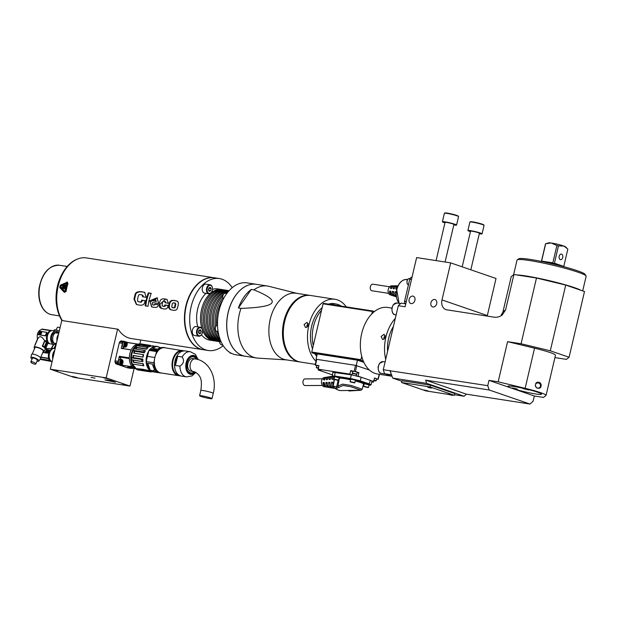 <?xml version="1.0" encoding="UTF-8"?>
<svg xmlns="http://www.w3.org/2000/svg" width="617" height="617" viewBox="0 0 617 617"><rect width="100%" height="100%" fill="white"/><g stroke="black" fill="none" stroke-linecap="round" stroke-linejoin="round"><path stroke-width="0.93" d="M396.276 296.422A5.838 3.81 -81.2 0 1 394.942 292.149L395.273 291.718L396.307 292.327L396.114 291.849M391.98 287.568A3.409 2.229 -81.2 0 0 391.301 288.239L391.386 288.679M393.592 292.543A3.409 2.229 -81.2 0 1 393.538 292.242L393.831 291.802M390.538 294.556A4.82 3.147 -81.2 0 1 389.489 291.432L389.797 290.993L390.854 291.61A5.075 3.309 -81.2 0 0 392.003 295.065L390.538 294.556L390.893 293.029L391.463 293.414M390.893 293.029A3.409 2.229 -81.2 0 1 390.468 291.772L390.8 291.332M398.058 285.787L391.463 285.856A4.55 2.969 98.8 0 0 388.155 289.897A4.55 2.969 98.8 0 0 390.044 294.787A4.55 2.969 98.8 0 0 390.075 294.795L396.338 296.862M390.638 291.124L390.854 291.61M394.949 296.067L394.949 296.067A5.584 3.648 -81.2 0 1 393.577 291.972L393.291 291.455L393.577 291.972M394.911 296.029L393.476 295.566A5.329 3.478 -81.2 0 1 392.219 291.787L393.376 291.486M393.152 288.71L393.044 288.262L393.916 288.81L394.41 288.44A5.584 3.648 -81.2 0 1 397.348 285.825L397.348 285.825M394.24 288.671L393.044 288.262A5.329 3.478 -81.2 0 1 395.752 285.848L397.302 285.833M397.14 288.802L395.89 289.072L395.775 288.617A5.838 3.81 -81.2 0 1 397.865 286.188M395.89 289.072L395.775 288.617L396.854 288.987M394.163 285.879A5.075 3.309 -81.2 0 0 391.679 288.077L391.178 288.447L390.322 287.9A4.82 3.147 -81.2 0 1 392.566 285.91L394.109 285.887M390.422 288.347L390.322 287.9L391.301 288.239M404.883 303.711A25.019 16.335 -81.2 0 1 404.582 301.266L409.757 279.223A25.019 16.335 -81.2 0 1 411.099 277.288L411.979 277.426M500.834 315.912L502.955 311.901L505.632 309.803L502.238 314.986C499.77 316.829 497.001 317.547 493.932 317.138L446.739 309.811A9.101 6.849 109 0 1 445.844 309.587A9.101 6.849 109 0 1 441.996 299.931L450.688 262.873L416.629 257.582L405.099 306.749L398.289 305.693A49.129 32.069 -81.2 0 1 401.166 303.14L405.778 303.849M390.145 370.524L391.425 374.781A49.129 32.069 -81.2 0 1 390.083 370.771L487.746 385.671L488.988 380.38L534.322 395.998L533.08 401.289L529.98 404.042L466.437 394.178L464.115 396.237L426.717 383.358L425.637 380.126L466.437 394.178M554.922 357.582L566.398 359.364L569.082 357.266L550.302 350.803L521.064 343.754L507.583 341.656L498.166 381.807L488.988 380.38M521.064 343.754L536.481 278.012L513.915 274.511L511.231 276.609L502.955 311.901M505.632 309.803L513.915 274.511M390.083 370.771L383.273 369.714L398.289 305.693M436.705 303.68A3.864 2.908 -71 0 0 435.07 299.577A3.864 2.908 -71 0 0 430.913 302.785A3.864 2.908 -71 0 0 432.548 306.888A3.864 2.908 -71 0 0 436.705 303.68M414.909 300.302A3.864 2.908 -71 0 0 413.274 296.191A3.864 2.908 -71 0 0 409.117 299.399A3.864 2.908 -71 0 0 410.752 303.502A3.864 2.908 -71 0 0 414.909 300.302M391.579 374.835L392.659 378.067L426.717 383.358M487.746 385.671L489.188 389.983L425.637 380.126M391.425 374.781L384.615 373.725A49.129 32.069 -81.2 0 1 383.273 369.714M392.065 376.293L384.615 373.725M401.852 381.237L392.659 378.067M454.528 394.749L464.115 396.237M452.994 395.111L454.39 395.327L454.806 393.561L430.442 385.17L401.968 380.751L401.551 382.509L425.923 390.908L448.975 394.487M489.188 389.983L529.98 404.042M487.214 316.089A9.101 6.849 109 0 1 487.33 315.549L496.022 278.483L450.688 262.873M507.583 341.656L534.553 348.165A23.654 2.09 13.2 0 1 555.477 355.207L546.06 395.358A23.654 2.09 -166.8 0 1 545.968 395.489L543.492 397.417L534.322 395.998M388.571 293.345L371.912 290.761A3.324 2.167 -81.2 0 1 371.665 290.7A3.324 2.167 -81.2 0 1 370.308 286.951A3.324 2.167 -81.2 0 1 372.93 284.198L389.589 286.782M546.06 395.358A23.654 2.09 -166.8 0 0 525.136 388.309L534.553 348.165M498.166 381.807L525.136 388.309M511.794 388.209A17.284 1.527 13.2 0 1 507.899 386.273A17.284 1.527 13.2 0 1 525.082 388.733A17.284 1.527 13.2 0 1 541.564 394.163A17.284 1.527 13.2 0 1 530.288 392.99A17.284 1.527 13.2 0 1 511.794 388.209M540.885 386.913L539.165 388.371L536.682 387.939L535.286 385.71L535.864 383.25L537.685 382.1L539.944 382.671L541.132 384.514L540.885 386.913A3.185 3.162 52 0 1 540.052 387.916M569.082 357.266L584.5 291.532L565.72 285.062L536.481 278.012M550.302 350.803L565.72 285.062M436.088 260.605L445.058 222.367A4.55 0.401 13.2 0 1 448.019 222.683A4.55 0.401 13.2 0 1 452.886 223.94A4.55 0.401 13.2 0 1 453.911 224.449L445.104 262.001M444.942 222.86A7.281 0.64 13.2 0 1 444.032 222.567A7.281 0.64 13.2 0 1 442.397 221.75A7.281 0.64 13.2 0 1 447.14 222.243A7.281 0.64 13.2 0 1 454.93 224.256A7.281 0.64 13.2 0 1 456.572 225.074A7.281 0.64 13.2 0 1 453.796 224.935M456.572 225.074L458.554 216.598A7.281 0.64 -166.8 0 0 458.539 216.536A7.281 0.64 -166.8 0 0 456.919 215.788A7.281 0.64 -166.8 0 0 449.431 213.829A7.281 0.64 -166.8 0 0 444.425 213.227A7.281 0.64 -166.8 0 0 444.387 213.274L442.397 221.75M458.539 216.536L458.269 216.104A6.918 0.609 -166.8 0 0 451.69 213.991A6.918 0.609 -166.8 0 0 444.857 212.958L444.425 213.227M470.833 269.806L479.409 233.234A4.55 0.401 -166.8 0 0 478.391 232.725A4.55 0.401 -166.8 0 0 473.517 231.468A4.55 0.401 -166.8 0 0 470.555 231.151L462.187 266.829M470.439 231.645A7.281 0.64 13.2 0 1 469.529 231.344A7.281 0.64 13.2 0 1 467.894 230.534A7.281 0.64 13.2 0 1 472.637 231.028A7.281 0.64 13.2 0 1 480.427 233.041A7.281 0.64 13.2 0 1 482.07 233.858A7.281 0.64 13.2 0 1 479.293 233.72M482.07 233.858L484.052 225.382A7.281 0.64 -166.8 0 0 484.036 225.321A7.281 0.64 -166.8 0 0 482.417 224.565A7.281 0.64 -166.8 0 0 474.928 222.614A7.281 0.64 -166.8 0 0 469.923 222.012A7.281 0.64 -166.8 0 0 469.884 222.058L467.894 230.534M484.036 225.321L483.767 224.889A6.918 0.609 -166.8 0 0 477.188 222.776A6.918 0.609 -166.8 0 0 470.355 221.742L469.923 222.012M578.083 289.327A33.835 2.985 -166.8 0 0 573.309 287.499A33.835 2.985 -166.8 0 0 566.63 285.378M564.786 284.838A33.835 2.985 -166.8 0 0 536.613 278.043M536.35 277.997A33.835 2.985 -166.8 0 0 519.784 275.421M516.545 274.92A35.485 3.131 13.2 0 1 574.543 287.692A35.485 3.131 13.2 0 1 581.145 290.376M582.703 290.916L586.15 276.231A35.485 3.131 -166.8 0 0 586.081 275.93A35.485 3.131 -166.8 0 0 578.168 272.251A35.485 3.131 -166.8 0 0 541.649 262.734A35.485 3.131 -166.8 0 0 517.254 259.788A35.485 3.131 -166.8 0 0 517.054 260.027L513.599 274.758M586.081 275.93L585.063 274.303A34.12 3.008 -166.8 0 0 577.458 270.77A34.12 3.008 -166.8 0 0 542.343 261.616A34.12 3.008 -166.8 0 0 518.889 258.785L517.254 259.788M559.642 265.595A12.965 1.141 -166.8 0 0 545.528 262.287M555.115 264.423L554.428 263.197L558.485 245.867A11.461 1.01 -166.8 0 0 556.912 245.489L551.135 242.982L545.667 243.746L541.525 261.454M551.135 242.982A8.692 0.764 13.2 0 0 548.714 242.843L545.667 243.746A11.461 1.01 -166.8 0 0 545.521 243.854L541.371 261.546M554.428 263.197L563.776 266.421L567.841 249.091L563.961 246.075A8.692 0.764 13.2 0 1 565.434 246.769L566.714 247.957M551.768 263.621L552.847 262.819L556.912 245.489M563.961 246.075L558.485 245.867M561.609 254.135A2.823 1.843 98.8 0 0 561.401 254.081A2.823 1.843 98.8 0 0 559.172 256.425A2.823 1.843 98.8 0 0 560.321 259.603A2.823 1.843 98.8 0 0 560.529 259.657A2.823 1.843 98.8 0 0 562.758 257.312A2.823 1.843 98.8 0 0 561.609 254.135M552.169 243.144A8.692 0.764 13.2 0 1 563.105 245.782M541.24 385.386A3.185 3.162 52 0 0 536.273 382.795M540.669 386.057A2.684 2.669 52 0 0 536.42 383.311A2.684 2.669 52 0 0 536.636 387.677A2.684 2.669 52 0 0 540.669 386.057M539.62 387.615A2.684 2.669 52 0 0 537.893 382.902A2.684 2.669 52 0 0 536.32 383.388M523.895 391.548L522.537 391.255A17.245 1.519 -166.8 0 1 507.945 386.281A17.245 1.519 -166.8 0 1 525.082 388.741A17.245 1.519 -166.8 0 1 541.518 394.155A17.245 1.519 -166.8 0 1 523.864 391.579L523.895 391.54M522.977 388.61L528.808 389.975L522.977 388.61M516.861 389.35L512.087 388L516.861 389.35M528.229 389.697L523.625 388.617M524.959 389.08L527.072 389.535L525.9 389.103M525.298 388.98L526.841 389.366M527.072 389.535L526.37 389.227M517.331 389.088L512.727 388.008M514.061 388.471L515.002 388.502M514.401 388.378L515.943 388.756M516.174 388.926L515.473 388.617M430.442 385.17L430.026 386.928L401.551 382.509M454.39 395.327L430.026 386.928M449.13 393.885L453.194 395.011L449.13 393.885M428.244 387.407A4.928 4.928 0 0 1 427.326 386.72L432.139 387.854A4.928 4.928 0 0 1 431.005 388.054L428.244 387.407L431.005 388.054M427.782 391.17L423.717 390.044L427.782 391.17M406.819 383.951L402.747 382.825L406.819 383.951M449.215 394.633L451.976 395.281L449.215 394.633A4.928 4.928 0 0 1 448.289 393.947L448.289 393.823M453.163 394.965L453.109 395.073A4.928 4.928 0 0 1 451.976 395.281M449.994 394.656L450.595 394.78M451.536 395.034L450.564 394.911M427.326 386.597L432.193 387.738M429.031 387.437L429.625 387.561M430.573 387.815L429.602 387.684M428.198 390.962L424.249 390.029M403.287 382.81L407.235 383.735M406.325 301.536L404.582 301.266M411.493 279.493L409.757 279.223M77.588 259.04A35.94 23.461 98.8 0 0 62.826 272.637L62.394 273.393A34.344 22.42 98.8 0 0 57.049 307.844L57.227 308.685A35.94 23.461 98.8 0 0 62.024 320.547M62.826 272.637A35.94 23.461 98.8 0 0 57.227 308.685M50.324 369.205L61.754 320.501L117.6 329.17L106.178 377.874L50.324 369.205L74.125 377.411L129.979 386.072L106.178 377.874M214.315 277.781L86.434 257.929A36.395 23.755 98.8 0 0 60.312 279.146A36.395 23.755 98.8 0 0 62.379 320.601M140.776 340.029L139.897 343.8M134.144 368.303L129.979 386.072M214.145 277.75A36.395 23.755 98.8 0 0 186.033 305.361A36.395 23.755 98.8 0 0 185.894 305.909A36.395 23.755 98.8 0 0 202.985 349.677L131.12 338.525A36.395 23.755 -81.2 0 1 118.425 329.578A0.91 0.594 -81.2 0 0 118.179 329.37L117.6 329.17M136.419 368.904L135.701 368.796A12.51 8.168 98.8 0 1 134.776 368.565A12.51 8.168 98.8 0 1 132.393 367.03L116.073 363.883L127.634 367.863L130.765 368.349L127.526 367.231L134.028 368.241M116.073 363.883A1.82 1.188 -81.2 0 1 115.418 363.143A15.471 10.096 98.8 0 1 115.086 362.164A1.82 1.188 -81.2 0 1 115.07 360.86L118.202 361.346A1.82 1.188 -81.2 0 0 118.225 362.649L115.086 362.164M118.202 361.346L119.382 356.302L129.331 357.845A12.51 8.168 98.8 0 1 131.182 349.939L121.24 348.397L122.421 343.353L119.289 342.867L115.07 360.86M119.289 342.867A1.82 1.188 -81.2 0 1 119.875 341.772A15.471 10.096 98.8 0 1 120.577 341.147A1.82 1.188 -81.2 0 1 121.325 340.908A1.82 1.188 -81.2 0 1 121.456 340.939L124.318 341.386M52.484 369.915L57.566 370.91L52.484 369.915M103.563 377.843L108.654 378.838L103.563 377.843M72.312 376.748L77.395 377.743L72.312 376.748M127.827 385.363L122.744 384.329L127.827 385.363M91.031 377.373L95.026 378.167L91.031 377.373M115.464 382.262L104.944 379.941L110.057 380.357L115.464 382.262L110.081 380.249L105.037 379.895M57.196 370.709L52.252 369.552M55.491 370.339L53.741 369.961L55.491 370.339M108.284 378.637L103.34 377.481M106.579 378.267L104.828 377.889L106.579 378.267M77.025 377.542L72.081 376.385M75.32 377.172L73.577 376.794L75.32 377.172M128.112 385.471L123.169 384.314M126.493 385.131L124.719 384.723L126.493 385.131M91.27 377.411L94.702 378.113L91.27 377.411M105.445 380.026L114.816 382.054L108.199 379.972L105.445 380.026L106.425 380.365M114.986 382.131L106.433 380.319M114.338 381.969L109.248 380.18L106.024 380.18L108.785 380.126L114.4 382.016L106.016 380.141M107.25 380.411L111.7 381.159L107.219 380.35M107.79 380.465L107.258 380.365M64.407 292.404L66.112 291.463A36.395 23.755 -81.2 0 1 67.978 283.519L66.806 282.17M66.752 282.146L67.916 283.496A36.488 23.816 -81.2 0 0 66.058 291.44L64.353 292.381L59.749 287.507L60.281 285.216L67.477 282.1M139.164 301.86C140.745 302.214 141.54 301.775 141.54 300.525A36.395 23.755 -81.2 0 1 141.617 300.14L145.072 300.68A36.395 23.755 98.8 0 0 144.987 301.065C144.74 304.397 142.774 305.724 139.072 305.045L136.38 304.466L133.989 299.068A36.395 23.755 -81.2 0 1 134.815 295.705C135.061 292.404 137.56 291.124 142.303 291.856L144.663 292.365L146.036 296.777A36.395 23.755 98.8 0 0 145.897 297.271L142.442 296.731A36.395 23.755 -81.2 0 1 142.589 296.237L142.365 295.188L140.915 294.695C139.272 294.24 138.339 294.934 138.115 296.792A36.395 23.755 98.8 0 0 137.614 298.813L137.583 301.165L139.727 302.06L138.347 301.674M148.327 292.882L151.211 293.33A36.395 23.755 98.8 0 0 148.034 306.31L145.149 305.862A36.395 23.755 -81.2 0 1 148.327 292.882L148.905 293.083A35.485 23.161 98.8 0 0 145.743 305.955M154.134 305.184L153.564 304.983L155.037 304.227L158.199 304.713C158.43 306.911 156.78 307.752 153.255 307.227L151.635 306.85L149.761 300.78L157.003 297.818L158.546 302.955A36.395 23.755 98.8 0 0 158.43 303.487L152.476 302.561C152.037 304.212 152.399 305.022 153.564 304.983L155.607 304.42L158.183 304.821M162.703 306.14L162.148 305.554L162.24 303.957C162.564 301.798 163.243 300.911 164.284 301.273L165.402 302.777L168.41 303.248L166.875 299.345L163.474 298.798L161.531 299.214L160.42 300.186L159.248 303.41L159.502 307.119L160.736 308.145L162.888 308.724C166.328 309.549 168.009 308.438 167.947 305.4L164.947 304.929L165.51 305.13L165.194 306.194L163.806 306.456L162.703 306.14L164.369 306.225L164.947 304.929M164.284 301.273L165.503 301.62M168.911 304.343L169.829 301.767L171.41 300.448L174.657 300.425L177.696 301.389L178.444 303.032L178.043 305.986L177.218 308.847L175.83 310.197L173.269 310.328L170.115 309.533L168.734 307.898L168.672 305.654L168.911 304.343L169.474 304.536L170.169 302.376L171.526 300.841L173.385 300.456L176.971 300.98M169.474 304.536L169.336 308.176L171.079 309.904M174.912 303.04L175.868 303.996L175.02 307.644L173.346 307.929L171.719 307.004L172.29 303.541L173.585 302.739L175.251 303.464L174.812 306.518L174.171 307.706L172.382 307.628M164.947 298.921L167.145 299.446M165.965 302.978L164.855 301.474M165.51 305.13L167.932 305.5M165.518 299.122L159.672 304.582L161.515 308.431M151.929 306.942L150.101 301.983L157.258 297.911M155.037 304.227L155.607 304.42M156.371 301.482L152.846 300.834L156.371 301.482L155.222 299.754M155.8 301.289L154.651 299.561L155.9 299.901M152.846 300.834L154.651 299.561M148.905 293.083L151.173 293.437M139.727 302.06C141.316 302.415 142.111 301.968 142.103 300.718A35.485 23.161 98.8 0 1 142.188 300.34L145.049 300.78M141.617 300.14L142.188 300.34M142.303 291.856L142.882 292.057C138.131 291.317 135.632 292.605 135.385 295.905A35.485 23.161 98.8 0 0 134.56 299.268L136.673 304.559M142.882 292.057L144.941 292.473M142.589 296.237L143.152 296.43A35.485 23.161 98.8 0 0 143.044 296.823M143.152 296.43L142.99 295.443L141.864 294.903M64.824 292.173L59.996 287.152L60.358 285.625L67.276 282.509M66.829 282.555L60.358 285.625M64.808 292.165L65.718 291.386A36.488 23.816 98.8 0 1 67.577 283.45L66.798 282.547L67.261 282.509M59.996 287.152L64.608 292.026M60.026 287.16L60.389 285.632M66.867 283.103L67.13 283.38A36.442 23.785 98.8 0 0 65.271 291.324L65.24 291.317A36.488 23.816 -81.2 0 1 67.099 283.373L60.466 286.195L64.893 291.502M64.87 289.412A36.488 23.816 -81.2 0 1 65.911 285L66.112 285.031A36.488 23.816 98.8 0 0 65.078 289.442L64.87 289.412M65.394 285.949L64.878 285.255L62.672 285.355L65.024 285.293M65.371 285.964L63.204 285.926L62.672 285.355M62.834 285.247L63.273 285.717M65.078 287.213L64.554 286.512L62.363 286.62L64.677 286.543M65.063 287.229L62.895 287.19L62.363 286.62M62.518 286.504L62.996 286.998M64.8 288.494L64.392 287.815L63.466 288.062L64.399 287.823M64.777 288.509L62.626 288.471L62.255 287.792L62.641 288.471M62.255 287.792L63.489 288.07L62.232 287.777L62.687 288.262M64.901 289.412A36.442 23.785 98.8 0 1 65.934 285.008L65.911 285M63.219 285.933L62.703 285.37M62.911 287.198L62.386 286.627M133.079 367.632L131.691 367.578L133.372 367.848M132.871 367.47L129.416 366.799L133.033 367.593M119.212 364.369A1.82 1.188 -81.2 0 1 118.549 363.629A15.471 10.096 -81.2 0 1 118.225 362.649M122.421 343.353A1.82 1.188 -81.2 0 1 123.007 342.258A15.471 10.096 -81.2 0 1 123.709 341.633A1.82 1.188 -81.2 0 1 124.457 341.394A1.82 1.188 -81.2 0 1 124.588 341.425L127.835 342.543L137.776 344.085A12.51 8.168 98.8 0 1 139.172 344.024M131.336 368.334A1.82 1.188 -81.2 0 1 130.904 368.38A1.82 1.188 -81.2 0 1 130.765 368.349M133.28 368.125A2.499 1.635 -81.2 0 1 132.231 368.472L130.804 368.249A2.499 1.635 -81.2 0 1 130.619 368.202A2.499 1.635 -81.2 0 1 129.909 367.601M127.835 342.543A12.51 8.168 98.8 0 0 127.634 342.582A10.234 6.679 -81.2 0 1 127.164 343.615M124.464 347.039A10.234 6.679 -81.2 0 1 121.279 348.32L131.22 349.862A12.51 8.168 98.8 0 1 137.576 344.124L127.634 342.582M119.382 356.302A12.51 8.168 98.8 0 0 119.39 357.027A10.234 6.679 -81.2 0 1 121.194 359.572M122.181 364.223A10.234 6.679 -81.2 0 1 122.174 365.195L132.123 366.737A12.51 8.168 98.8 0 1 129.339 358.57L119.39 357.027M136.38 368.843A12.51 8.168 -81.2 0 1 136.21 368.789A12.51 8.168 -81.2 0 1 130.843 356.564A12.51 8.168 -81.2 0 1 138.463 344.487M133.804 366.683A12.24 7.99 -81.2 0 1 135.941 346.345M122.636 363.536A2.499 1.635 -81.2 0 1 121.017 364.608L119.582 364.385A2.499 1.635 -81.2 0 1 119.397 364.338A2.499 1.635 -81.2 0 1 118.379 361.516A2.499 1.635 -81.2 0 1 120.354 359.441L121.78 359.665A2.499 1.635 -81.2 0 1 122.999 361.169M121.086 364.323C119.644 362.241 119.991 360.806 122.112 360.004C123.562 362.079 123.223 363.521 121.094 364.323L121.086 364.323M121.009 361.423L122.459 361.77L121.904 360.891L121.048 361.284L120.747 362.557L121.21 363.282M122.459 361.77L121.017 361.901L122.382 362.117M121.534 363.336L122.421 362.449M122.05 361.13L121.379 361.022M121.356 361.061L122.274 361.2M122.313 361.539L121.032 361.338M122.243 362.703L120.832 362.696M120.901 362.85L122.166 363.043M121.935 363.151L120.917 362.997M126.732 346.068A2.499 1.635 -81.2 0 1 125.112 347.14L123.685 346.916A2.499 1.635 -81.2 0 1 123.5 346.87A2.499 1.635 -81.2 0 1 122.475 344.047A2.499 1.635 -81.2 0 1 124.449 341.972L125.883 342.188A2.499 1.635 -81.2 0 1 127.094 343.7M125.182 346.854C123.747 344.772 124.086 343.33 126.207 342.535C127.665 344.61 127.318 346.052 125.189 346.854L125.182 346.854M125.112 343.954L126.562 344.301L125.999 343.422L125.143 343.816L124.842 345.088L125.305 345.813M126.562 344.301L125.12 344.433L126.477 344.648M125.629 345.867L126.516 344.98M126.153 343.661L125.482 343.553M125.452 343.592L126.369 343.731M126.408 344.07L125.128 343.87M126.338 345.235L124.927 345.227M124.996 345.381L126.261 345.574M126.03 345.682L125.02 345.528M136.203 368.642L151.026 370.987L142.319 369.19L136.203 368.642L136.851 369.598M131.413 359.618A133.912 17.477 -163.2 0 0 131.382 359.711L131.436 359.796A12.818 8.368 98.8 0 0 132.316 364.015L143.368 365.727A12.818 8.368 -81.2 0 1 142.797 363.729L133.596 362.032A12.541 8.191 98.8 0 1 133.334 360.158L142.889 361.647A12.541 8.191 98.8 0 1 142.859 359.086L133.303 357.605A12.541 8.191 98.8 0 1 133.519 355.631L143.082 357.112L133.172 355.415A12.818 8.368 -81.2 0 0 132.91 357.744L131.46 357.521A137.56 64.677 161.5 0 0 131.498 357.891L131.398 357.953A13.289 8.677 98.8 0 0 131.413 359.618L131.514 359.726A137.074 17.569 15.2 0 0 131.49 359.819L132.933 360.043A12.818 8.368 -81.2 0 0 133.241 362.248L142.797 363.729M142.728 356.896A12.818 8.368 -81.2 0 1 143.26 354.621L133.704 353.14A12.818 8.368 -81.2 0 1 134.491 350.996L133.002 350.749A12.818 8.368 98.8 0 0 131.406 357.528L131.359 357.575A133.85 62.795 -20.4 0 0 131.398 357.953M143.26 354.621L134.113 353.109A12.541 8.191 98.8 0 1 134.784 351.289L144.339 352.77A12.541 8.191 98.8 0 1 145.473 350.618L134.02 348.798A13.327 8.7 98.8 0 0 133.218 350.317L133.195 350.271A133.866 79.169 -129.6 0 0 132.971 350.703L133.002 350.749M147.687 347.487L148.057 347.672A12.541 8.191 98.8 0 0 146.507 349.199L146.291 348.86A12.818 8.368 -81.2 0 1 147.687 347.487L138.131 345.998A12.818 8.368 -81.2 0 1 139.75 344.957L149.445 346.777A12.541 8.191 98.8 0 1 151.25 346.16L150.363 345.358L140.067 343.762A13.327 8.7 98.8 0 0 138.763 344.209L138.748 344.201A133.789 99.075 -72.2 0 0 138.247 344.71L138.231 344.726A12.818 8.368 98.8 0 0 134.028 348.798M154.759 346.399L153.07 346.137A12.541 8.191 98.8 0 0 152.692 346.091L152.623 345.805A12.803 8.36 -81.2 0 1 152.908 345.844A12.803 8.36 -81.2 0 1 154.204 346.214L154.42 346.53M150.864 345.805L152.692 346.091M139.889 345.296A12.541 8.191 98.8 0 0 138.648 346.083M135.948 349.083A12.541 8.191 98.8 0 1 136.951 347.71L146.507 349.199M143.668 354.59A12.541 8.191 98.8 0 0 143.082 357.112M143.152 363.513A12.541 8.191 98.8 0 0 143.807 365.796L143.499 365.796M151.173 371.935L151.99 371.411L151.173 371.935A13.289 8.677 98.8 0 1 150.872 371.843A13.289 8.677 98.8 0 1 150.579 371.735L150.98 371.033L150.463 371.665L142.334 370.015L136.843 369.544L142.242 370.64L137.56 369.868A13.327 8.7 98.8 0 1 136.912 369.645L150.502 371.766A13.327 8.7 98.8 0 0 151.088 371.966L145.89 371.195A13.327 8.7 -81.2 0 1 144.162 370.562L143.946 370.532A13.327 8.7 -81.2 0 0 144.725 370.894L143.676 370.709A21.502 1.072 102.9 0 0 143.692 370.748A14.129 6.432 100.6 0 0 143.792 370.794L143.807 370.701M142.08 370.601A13.327 8.7 -81.2 0 0 142.272 370.64L142.481 370.67A13.327 8.7 -81.2 0 1 141.316 370.316L141.1 370.277A13.327 8.7 98.8 0 0 141.933 370.562L141.247 370.462A13.836 10.867 96.7 0 1 141.023 370.401A13.327 8.7 -81.2 0 1 140.337 370.161L140.121 370.131A13.327 8.7 98.8 0 0 140.807 370.37A13.836 10.867 96.7 0 0 141.038 370.424L142.087 370.578M143.591 370.786A13.682 10.474 -82.8 0 1 143.337 370.709A16.52 15.155 -88.6 0 1 143.105 370.64L141.91 370.455A14.129 6.432 100.6 0 0 142.018 370.501L143.306 370.732A13.327 8.7 98.8 0 0 143.383 370.755L142.234 370.578A13.327 8.7 -81.2 0 0 142.38 370.616A14.122 11.484 96.1 0 0 142.566 370.663A20.469 19.891 81.9 0 0 142.843 370.717A48.481 47.64 -48.9 0 0 143.167 370.778L143.769 370.871A16.512 4.219 101.9 0 0 143.838 370.871L143.776 370.848A13.682 7.157 100.1 0 1 143.591 370.786M143.792 370.794A13.327 8.7 -81.2 0 0 144.085 370.886A14.122 11.484 96.1 0 0 144.27 370.925L145.473 371.133A13.327 8.7 -81.2 0 0 145.674 371.164L145.89 371.203M145.566 371.079A13.327 8.7 -81.2 0 0 145.712 371.125A14.129 11.484 96.1 0 0 145.897 371.172L147.093 371.341A13.327 8.7 98.8 0 1 146.931 371.295A14.368 11.947 -84.4 0 1 146.591 371.195L145.396 371.01A14.368 6.124 100.8 0 0 145.566 371.079L145.589 370.979M142.319 369.19L142.38 370.131M133.334 360.158L132.933 360.043M142.889 361.647L131.514 359.726M132.91 357.744L133.303 357.605M142.859 359.086L141.733 359.48L131.498 357.891M141.748 361.315A13.327 8.7 -81.2 0 1 141.733 359.48M133.048 350.772A136.905 81.436 48.5 0 1 133.272 350.34L133.218 350.317M144.316 350.379A13.327 8.7 -81.2 0 0 143.499 351.929L133.272 350.34M143.499 351.929L144.339 352.77M133.704 353.14L134.113 353.109M135.532 349.021A12.818 8.368 -81.2 0 1 136.735 347.379L146.291 348.86M133.966 348.829A12.772 8.337 -81.2 0 1 138.231 344.726L139.75 344.957M138.301 344.733A136.581 103.085 106.2 0 1 138.81 344.217L138.763 344.209A13.289 8.677 -81.2 0 1 139.072 344.078M150.363 345.358A13.327 8.7 -81.2 0 0 149.044 345.805L138.81 344.217M149.044 345.805L149.445 346.777M151.103 371.102L151.026 370.987A12.541 8.191 -81.2 0 1 150 370.377L151.204 370.894M152.037 371.65L157.859 372.599L152.044 371.65A12.872 8.407 98.8 0 1 151.273 371.365L156.949 371.804C154.759 370.231 153.278 367.663 152.522 364.107L147.748 363.367L150.07 369.907L149.113 369.753A4.55 2.969 98.8 0 0 150.008 370.377L149.985 370.37M152.021 371.642L151.204 370.925L152.291 370.94L151.157 370.809M151.204 371.218L150 370.377L151.103 370.547L150.07 369.907L147.748 363.367L152.522 364.107L154.111 368.604L156.818 371.719M155.183 370.161L153.864 369.992L152.33 370.917L150.139 369.892M151.15 370.524L152.461 371.025L153.834 370.131L155.307 370.316M156.71 371.642L151.204 371.241M149.075 350.078A0.864 0.563 98.8 0 0 148.952 350.387L146.16 361.616L148.913 350.387L147.401 356.348L154.828 357.505M148.072 353.626A12.008 7.836 98.8 0 0 146.723 359.109M156.641 352.885A12.556 8.198 98.8 0 0 156.618 352.932A12.556 8.198 98.8 0 0 154.666 365.526A12.556 8.198 98.8 0 0 154.674 365.572M164.708 347.749A12.741 8.314 98.8 0 0 156.672 352.847A12.741 8.314 98.8 0 0 154.682 365.619A12.741 8.314 98.8 0 0 159.718 372.637A12.741 8.314 98.8 0 0 160.806 372.923L178.514 375.668A12.741 8.314 -81.2 0 1 177.434 375.383A12.741 8.314 -81.2 0 1 172.398 360.968A12.741 8.314 -81.2 0 1 182.416 350.495A12.741 8.314 -81.2 0 1 183.504 350.78A12.741 8.314 -81.2 0 1 183.673 350.842L164.708 347.749M175.429 365.441L179.925 366.136C183.75 363.567 184.506 360.529 182.177 357.004L177.681 356.302A12.741 8.314 -81.2 0 0 175.429 365.441L177.681 356.302M193.183 356.719A8.237 5.376 -81.2 0 1 196.214 359.109M194.193 371.719A8.237 5.376 -81.2 0 1 190.653 372.992M192.836 358.554A6.371 4.157 98.8 0 0 187.753 364.215A6.371 4.157 98.8 0 0 190.884 371.141L193.268 371.511A6.371 4.157 -81.2 0 1 192.789 371.395A6.371 4.157 -81.2 0 1 190.198 364.215A6.371 4.157 -81.2 0 1 195.219 358.924L192.836 358.554M210.567 397.934A6.371 0.563 13.2 0 1 212.001 398.644A6.371 0.563 13.2 0 1 205.677 397.741A6.371 0.563 13.2 0 1 199.6 395.736A6.371 0.563 13.2 0 1 203.757 396.168A6.371 0.563 13.2 0 1 210.567 397.934M159.988 347.471L156.811 346.438L153.949 347.332L152.669 348.404L157.443 349.145L160.867 347.525L164.292 347.541A12.872 8.407 -81.2 0 1 165.472 347.865L164.292 347.541A12.872 8.407 -81.2 0 0 157.967 350.217L150.371 349.037A3.64 2.375 -81.2 0 1 149.484 349.677A1.003 0.656 98.8 0 0 148.959 350.387L149.484 349.677L157.08 350.857A3.64 2.375 98.8 0 0 157.967 350.217L158.114 350.34A12.741 8.314 -81.2 0 1 164.538 347.718M160.289 347.672L156.695 346.361A12.872 8.407 98.8 0 0 150.371 349.037L150.317 349.052C152.306 346.962 154.435 346.06 156.695 346.361M161.014 347.487L157.443 349.145L152.669 348.404L155.577 346.646L157.605 346.53L160.281 347.672M142.589 370.655L143.483 370.794A13.327 8.7 98.8 0 0 143.522 370.802L142.666 370.67A13.327 8.7 98.8 0 1 142.589 370.655L142.596 370.632M145.296 371.11L144.27 370.925M144.255 370.902A13.327 8.7 98.8 0 1 144.039 370.84L144.733 370.848M144.902 370.956A13.327 8.7 -81.2 0 0 145.265 371.072L145.296 371.087M145.897 371.172L145.905 371.156A14.129 11.484 96.1 0 0 146.113 371.21L146.969 371.311M145.92 371.156A13.327 8.7 98.8 0 1 145.782 371.118A14.129 6.432 -79.4 0 1 145.674 371.072L146.53 371.203A14.129 11.484 96.1 0 0 146.715 371.257L146.723 371.233A13.327 8.7 -81.2 0 0 146.861 371.303A14.129 6.432 100.6 0 0 146.962 371.341M133.149 368.11L131.884 367.909M54.142 352.955A5.46 3.563 98.8 0 0 53.401 356.109M54.736 350.394A6.733 4.396 98.8 0 0 52.568 357.096A6.733 4.396 98.8 0 0 52.8 358.662M52.098 361.655A6.733 4.396 -81.2 0 1 49.159 356.572A6.733 4.396 -81.2 0 1 54.643 348.466L55.175 348.551M51.813 349.407A5.915 3.864 98.8 0 0 48.774 354.374A5.915 3.864 98.8 0 0 50.162 360.019M40.313 359.009L49.53 360.274A6.64 4.334 -81.2 0 1 48.62 358.577L48.743 358.33A6.371 4.157 -81.2 0 1 49.183 351.937A6.371 4.157 -81.2 0 1 53.101 348.636M49.453 360.428A6.826 4.458 98.8 0 0 49.915 360.914L49.992 360.76A6.64 4.334 -81.2 0 0 51.388 361.493L40.205 359.402M48.743 358.33L40.791 357.096M53.424 344.371L51.412 348.335L53.17 348.613L45.427 348.404M47.262 353.009L49.167 350.263A6.371 4.157 98.8 0 0 48.434 351.42A6.371 4.157 98.8 0 0 47.887 352.777L47.416 353.171L42.858 352.322M42.797 352.454L47.416 353.171M40.683 357.351L48.62 358.577M49.53 360.274L40.421 358.863M49.915 360.914L40.043 359.379M59.247 331.175A4.327 1.473 -153 0 0 54.165 330.087L53.594 330.774M60.034 327.804A2.684 0.91 -153 0 0 57.335 327.45L56.093 329.902M55.553 346.924L54.759 348.489M54.072 348.435L56.085 344.487M55.391 344.363L55.8 344.756L53.918 348.451M53.787 348.435L51.851 348.135L53.741 344.425M49.213 349.955L45.218 349.153M47.278 352.253L48.226 350.24L46.506 349.955L45.342 352.099L47.278 352.253M45.373 352.114L46.337 350.132L48.242 350.263M46.807 351.065L46.26 352.045A0.825 0.555 136.4 0 1 45.982 351.898A0.825 0.555 -43.6 0 1 46.915 350.618L46.807 351.065L46.969 350.672M46.422 351.945L46.761 351.019M46.607 352.099L47.27 350.448L47.91 350.549L47.162 352.022L46.56 352.052L47.046 352.168L47.925 350.471M58.977 332.324L56.895 332L55.214 332.771L58.746 333.319M58.522 334.275A6.309 4.118 98.8 0 0 56.887 340.337A0.91 0.594 -81.2 0 1 56.887 340.53L56.941 341M59.001 332.208L57.682 332.008A6.139 4.011 98.8 0 0 56.895 332M53.779 334.507A5.962 3.887 98.8 0 0 53.756 334.553A5.962 3.887 98.8 0 0 52.831 340.53A5.962 3.887 98.8 0 0 52.838 340.576M55.214 332.771A6.139 4.011 98.8 0 0 53.81 334.468A6.139 4.011 98.8 0 0 52.854 340.623A6.139 4.011 98.8 0 0 54.041 343.137L56.355 343.492A5.46 3.563 -81.2 0 1 56.294 343.492M54.396 343.199L56.355 343.499L54.404 343.199L54.797 343.769A6.139 4.011 98.8 0 0 55.8 344.139L56.193 344.201M55.862 332.416A5.46 3.563 98.8 0 0 52.113 335.316A5.46 3.563 98.8 0 0 54.234 343.206L54.512 343.253M57.797 332.023A6.733 4.396 98.8 0 0 56.108 331.159A6.733 4.396 98.8 0 0 50.733 337.144A6.733 4.396 98.8 0 0 54.041 344.471A6.733 4.396 98.8 0 0 55.908 344.163M54.041 344.471L50.633 343.939A6.733 4.396 -81.2 0 1 47.324 336.612A6.733 4.396 -81.2 0 1 52.7 330.635L56.108 331.159M49.869 331.576A5.915 3.864 98.8 0 0 47.44 334.422A5.915 3.864 98.8 0 0 48.226 342.188M51.388 330.727L51.473 330.542A6.64 4.334 -81.2 0 1 51.666 330.565A6.64 4.334 -81.2 0 1 51.928 330.619M47.879 342.759L46.368 342.528L44.1 347.255A31.845 22.42 130.2 0 0 44.47 347.248L46.429 342.705L47.879 342.759A6.64 4.334 -81.2 0 1 46.861 341.216L46.977 340.946A6.371 4.157 -81.2 0 1 47.131 334.345A6.371 4.157 -81.2 0 1 51.157 330.805M47.802 342.921A6.826 4.458 98.8 0 0 48.303 343.337L46.923 343.121L44.964 347.664A6.702 2.653 14.9 0 0 44.47 347.248M49.83 343.692L49.823 343.715A6.64 4.334 -81.2 0 1 49.63 343.692A6.64 4.334 -81.2 0 1 48.373 343.175L48.303 343.337M51.473 330.542L41.701 329.339M37.444 339.196L35.069 344.687M37.529 339.427C36.565 333.905 38.038 330.542 41.933 329.347L51.211 330.781M34.629 348.428A5.46 1.527 23.4 0 1 34.128 347.294A5.46 1.527 23.4 0 1 39.743 348.057A5.46 1.527 23.4 0 1 44.146 351.628A5.46 1.527 23.4 0 1 42.982 352.037M44.092 347.263L45.249 348.744L45.735 348.389L44.964 347.332M44.1 347.255L42.288 346.245L44.725 340.599L42.241 337.63L40.645 336.62L39.041 337.129L37.946 338.478L34.128 347.294M40.514 357.744L43.313 351.266A4.55 1.273 -156.6 0 0 39.642 348.289A4.55 1.273 -156.6 0 0 34.961 347.656L32.161 354.135M38.825 361.061L40.653 358.539A5.005 1.404 -156.6 0 0 39.85 357.058A5.005 1.404 -156.6 0 0 34.807 354.513A5.005 1.404 -156.6 0 0 31.49 354.574L30.896 357.636A4.327 1.211 23.4 0 1 33.773 357.582A4.327 1.211 23.4 0 1 38.131 359.78A4.327 1.211 23.4 0 1 38.825 361.061A4.327 1.211 23.4 0 1 36.981 361.215M32.053 359.086A4.327 1.211 23.4 0 1 30.896 357.636M35.778 363.999L37.359 360.343A2.684 0.748 -156.6 0 0 35.192 358.593A2.684 0.748 -156.6 0 0 32.431 358.215L30.85 361.87A2.684 0.748 23.4 0 1 33.611 362.248A2.684 0.748 23.4 0 1 35.778 363.999A2.684 0.748 23.4 0 1 33.935 363.968A2.684 0.748 23.4 0 1 31.305 362.626A2.684 0.748 23.4 0 1 30.85 361.87M46.977 340.946L44.725 340.599M46.846 332.74L46.938 332.825A6.371 4.157 98.8 0 0 46.267 334.067A6.371 4.157 98.8 0 0 45.797 335.471L45.188 335.741L46.792 332.347L39.866 331.236L38.254 334.63L45.188 335.741M38.37 334.684L45.349 335.879M44.47 346.916L42.774 345.882L42.288 346.245M42.774 345.882L44.918 340.916L46.861 341.216M46.368 342.528L44.918 340.916M46.923 343.121L46.429 342.705M47.185 343.16L47.887 343.414M47.879 343.422L45.735 348.389M40.977 334.291L41.809 332.17L40.09 331.892L39.056 334.152L40.977 334.291M39.079 334.167L39.935 332.069L41.825 332.193M41.2 332.409A0.825 0.578 130.2 0 1 40.383 333.782L40.383 333.782M39.411 333.982L40.012 332.27L40.66 332.37L39.989 333.92L39.357 333.936L39.881 334.067L40.66 332.278M40.275 333.596L40.953 332.285A0.825 0.578 -49.8 0 1 40.329 333.735L40.275 333.596M219.536 341.664A4.55 2.969 98.8 0 0 221.827 344.942L222.845 345.104M210.15 284.792L205.924 284.136A4.55 2.969 98.8 0 0 203.294 285.586A4.55 2.969 98.8 0 0 202.291 290.245A4.55 2.969 98.8 0 0 204.528 293.129L208.754 293.785A4.55 2.969 -81.2 0 1 206.518 290.9A4.55 2.969 -81.2 0 1 207.513 286.242A4.55 2.969 -81.2 0 1 210.15 284.792A4.55 2.969 -81.2 0 1 212.333 287.399A4.55 2.969 -81.2 0 1 212.356 287.522M211.685 291.849A4.55 2.969 -81.2 0 1 211.623 291.964A4.55 2.969 -81.2 0 1 211.384 292.342A4.55 2.969 -81.2 0 1 208.754 293.785M211.538 292.088A4.095 2.676 -81.2 0 1 207.497 291.949A4.095 2.676 -81.2 0 1 208.654 285.902A4.095 2.676 -81.2 0 1 212.387 287.645A4.095 2.676 -81.2 0 1 211.747 291.748A4.095 2.676 -81.2 0 1 211.538 292.088M211.168 288.717L210.274 287.306L208.901 287.931L208.423 289.967L209.317 291.378L210.69 290.754L211.168 288.717L208.878 288.016M208.662 290.352L209.124 288.394M210.69 290.754L208.723 290.445M223.207 345.674A36.395 23.755 -81.2 0 1 208.23 350.495L203.325 349.731A36.395 23.755 -81.2 0 1 185.432 310.127A36.395 23.755 -81.2 0 1 214.485 277.804L219.39 278.568A36.395 23.755 -81.2 0 1 232.2 287.699M346.253 306.873A33.665 21.973 98.8 0 0 334.969 299.268L310.783 295.512A33.665 21.973 98.8 0 0 284.244 323.478A33.665 21.973 98.8 0 0 297.965 361.423A33.665 21.973 98.8 0 0 300.464 362.048L315.356 364.354M334.969 299.268A33.665 21.973 98.8 0 0 309.711 322.082A33.665 21.973 98.8 0 0 315.997 361.3M308.161 325.205L307.15 326.995L305.562 327.558L304.073 324.573L307.073 322.329L308.161 325.205M333.512 303.579L334.9 303.857M335.756 303.988A29.207 19.065 98.8 0 0 334.283 303.672A29.207 19.065 98.8 0 0 328.468 304.112M322.174 307.613A29.207 19.065 98.8 0 0 312.503 348.86M314.84 353.742A29.207 19.065 98.8 0 0 316.729 356.325M308.153 323.593L306.85 325.529L306.911 327.187M372.244 311.446L323.061 303.819L323.586 303.356L372.761 310.983L371.611 314.115M374.426 311.554L372.761 310.983M313.274 345.551A29.115 19.004 -81.2 0 1 321.542 310.305L311.755 352.037L311.994 352.762L316.999 354.49M330.442 304.42A29.115 19.004 -81.2 0 1 336.041 304.034A29.115 19.004 -81.2 0 1 341.263 306.094M323.061 303.819L321.542 310.305M311.755 352.037L360.93 359.672L361.176 360.397L311.994 352.762M361.716 356.333L360.93 359.672M363.336 361.138L361.176 360.397M363.891 362.387L357.474 360.181L317.285 353.942L316.043 359.233L316.614 359.433M332.524 374.905L318.141 369.953L318.295 369.213L349.77 374.095L350.811 370.586L358.824 372.575L358.153 376.169L373.516 381.46L374.573 378.005L378.182 379.278L376.532 379.062M371.789 381.977L373.362 382.216L373.763 380.674M318.141 369.953L321.125 370.285L318.279 369.205L318.85 365.626L315.202 365.102L316.768 365.673M354.189 371.11L355.546 365.364L316.729 359.341L315.518 365.11M369.382 370.007L355.546 365.364L356.233 365.472L357.474 360.181M355.438 371.411L356.796 365.665L356.233 365.472M374.403 378.113L376.586 378.83L376.131 380.766L373.887 380.033M373.362 382.216L371.858 381.699M334.63 377.627L334.075 377.141C332.1 376.409 332.362 376.216 334.838 376.563L350.633 379.008L359.989 381.267L368.974 384.36C370.979 385.093 371.002 385.355 369.028 385.162L371.048 384.8L369.413 383.982L360.428 380.89L350.448 378.476L351.304 374.851L332.864 372.252L332.393 375.984C331.985 376.2 332.532 376.578 334.013 377.126L333.974 377.103M351.304 374.851L352.801 375.105L351.937 374.835L352.747 371.573L350.549 370.817M349.77 374.095L351.937 374.835M352.801 375.105L361.284 377.257L373.516 381.46M356.811 371.935L357.32 372.19L356.857 374.149L352.438 373.092L352.893 371.156L356.811 371.935M358.153 376.169L356.611 375.93M334.869 388.401L324.072 386.682A4.55 2.9 -90.2 0 1 323.74 386.597A4.55 2.9 -90.2 0 1 321.457 381.9A4.55 2.9 -90.2 0 1 324.033 377.627L325.707 377.349M334.946 388.07L333.481 387.661A6.347 4.041 -90.2 0 1 331.398 382.586L331.699 382.1L332.81 382.525L332.64 382.124M333.342 385.317A6.602 4.203 -90.2 0 1 332.81 382.525M324.372 379.779L323.431 379.416A4.813 3.062 -90.2 0 1 325.429 377.403L327.041 377.134A5.067 3.232 -90.2 0 0 324.843 379.347L324.372 379.779M323.586 379.81L323.431 379.416L324.326 379.717A3.532 2.252 -90.2 0 1 325.043 378.923M325.275 378.522L325.429 377.403L326.046 377.643M332.069 379.432L331.892 379.031L332.856 379.401L333.303 378.969A6.602 4.203 -90.2 0 1 334.082 377.349M332.925 379.386L331.892 379.031A6.347 4.041 -90.2 0 1 333.195 376.81M329.239 379.563L329.069 379.154L329.239 379.563L330.481 379.093A6.093 3.879 -90.2 0 1 332.517 376.393M330.095 379.509L329.069 379.154A5.831 3.717 -90.2 0 1 331.869 376.324A5.831 3.717 -90.2 0 1 331.884 376.316L332.548 376.231M326.416 379.686L326.246 379.285L326.416 379.686L327.658 379.224A5.576 3.555 -90.2 0 1 330.272 376.586L331.869 376.324L331.799 376.933M327.272 379.64L326.246 379.285A5.322 3.394 -90.2 0 1 328.66 376.864L330.218 376.609M328.545 377.673L328.66 376.864L329.285 377.002M329.987 382.648A6.093 3.879 -90.2 0 0 331.938 387.407L330.396 387.144A5.831 3.717 -90.2 0 1 328.576 382.71L328.876 382.224L329.987 382.648L329.81 382.247M328.853 386.89L328.853 386.89A5.576 3.555 -90.2 0 1 327.164 382.779L326.833 382.316L327.164 382.779M328.807 386.844L327.311 386.628A5.322 3.394 -90.2 0 1 325.761 382.841L326.987 382.37M324.349 382.902A5.067 3.232 -90.2 0 0 325.768 386.373L324.233 386.103A4.813 3.062 -90.2 0 1 322.946 382.972L324.002 382.44L324.349 382.902L324.164 382.494M348.852 390.985L361.014 390.252L350.68 386.697L343.044 385.478L337.121 388.108A107.875 81.328 107.4 0 1 334.26 387.838A27.187 17.338 90 0 0 338.239 390.037A27.187 17.338 90 0 0 340.661 390.592A27.187 17.338 90 0 0 340.669 390.592L338.07 389.998A1.365 1.026 109 0 1 337.9 389.913M337.121 388.108A1.365 0.879 -85.9 0 1 336.705 386.62A106.579 80.341 107.5 0 1 333.542 386.311L334.26 387.838L333.203 386.497L334.383 379.602M335.124 372.336L334.653 376.031L332.393 375.984M333.897 379.37L334.244 376.64L335.124 376.678L339.119 377.781L338.556 380.165L333.897 379.37L338.216 380.38M350.24 381.908L350.595 379.177L354.898 380.041L355.461 380.319L354.567 382.918L350.24 381.908L354.567 382.918M365.071 383.897L369.066 385.008L368.488 387.407L363.637 386.25L364.192 383.867L365.071 383.897M324.473 380.118L324.326 379.717M325.028 385.031L324.426 384.715A3.532 2.252 -90.2 0 1 323.832 383.273L324.326 382.779M327.504 384.561A3.517 2.237 -90.2 0 1 327.002 383.265L327.272 382.771M340.661 390.592L361.014 390.252L362.202 389.219L350.919 385.401L342.582 384.121L336.705 386.62L338.093 380.404M333.373 386.635L333.55 386.234M338.864 387.545A1.365 1.273 -156.8 0 1 337.993 386.057L339.396 377.866A12.641 1.118 13.2 0 1 350.533 379.424M333.689 379.023L338.556 380.165M334.8 379.586L337.322 380.134L334.8 379.586M350.032 381.561L354.906 382.702M352.191 382.232L353.603 382.717L352.191 382.232M363.845 386.589L368.164 387.607L363.637 386.25M367.269 387.353L364.747 386.813L367.269 387.353M352.646 373.439L356.526 374.349L352.438 373.092M318.511 368.102L316.336 367.493L316.791 365.549L318.974 365.858M316.336 367.493L318.573 367.809M316.544 367.832L318.441 368.442M318.457 368.357L317.269 368.002L318.495 368.187M373.725 380.666L375.792 380.982L373.809 380.327M374.943 380.728L373.786 380.411M374.935 380.774L373.74 380.589M391.857 308.099L387.823 307.467A33.665 21.973 98.8 0 0 361.693 333.512A33.665 21.973 98.8 0 0 377.496 374.002L391.903 376.239M381.105 336.527L384.106 334.283L385.193 337.16L384.19 338.949L382.594 339.512L381.105 336.527M395.312 318.387A33.665 21.973 98.8 0 0 385.872 337.268A33.665 21.973 98.8 0 0 385.71 359.341M393.438 326.385A29.207 19.065 98.8 0 0 387.584 351.335M385.185 335.548L383.882 337.484L383.951 339.149M286.674 359.904L257.806 358.122A36.395 23.755 -81.2 0 1 256.379 357.968L245.281 356.24A36.395 23.755 -81.2 0 1 227.388 316.637A36.395 23.755 -81.2 0 1 256.441 284.314L267.547 286.041A36.395 23.755 -81.2 0 1 268.95 286.327L297.001 293.376M256.379 357.968A36.395 23.755 -81.2 0 1 241 308.4L238.417 307.999A36.395 23.755 -81.2 0 1 251.289 289.442L238.417 307.999M241 308.4C259.695 307.706 269.961 305.87 271.788 302.901C274.041 299.993 268.071 295.636 253.88 289.843L251.289 289.442M253.88 289.843A36.395 23.755 -81.2 0 1 267.547 286.041M309.965 295.389L296.345 293.276A33.665 21.973 98.8 0 0 276.856 303.957A33.665 21.973 98.8 0 0 269.459 338.448A33.665 21.973 98.8 0 0 286.018 359.804L299.646 361.917A33.665 21.973 -81.2 0 1 283.08 340.561A33.665 21.973 -81.2 0 1 290.476 306.071A33.665 21.973 -81.2 0 1 309.965 295.389A33.665 21.973 -81.2 0 1 310.374 295.458M300.055 361.978A33.665 21.973 -81.2 0 1 299.646 361.917M256.41 284.314A36.395 23.755 98.8 0 0 256.371 284.306A36.395 23.755 98.8 0 0 227.318 316.629A36.395 23.755 98.8 0 0 245.211 356.233A36.395 23.755 98.8 0 0 245.242 356.24M245.211 356.233L236.018 354.806A36.395 23.755 -81.2 0 1 218.125 315.202A36.395 23.755 -81.2 0 1 247.178 282.879L256.371 284.306M222.914 299.87A25.929 16.929 98.8 0 0 222.66 300.224A25.929 16.929 98.8 0 0 216.76 325.352M222.891 297.942A25.929 16.929 98.8 0 0 221.295 300.016A25.929 16.929 98.8 0 0 215.642 326.817M216.768 331.321A25.929 16.929 98.8 0 0 219.135 336.373M222.776 296.137A25.929 16.929 98.8 0 0 219.729 299.769A25.929 16.929 98.8 0 0 220.053 339.25M227.257 292.867A25.929 16.929 98.8 0 0 226.238 293.43M228.167 291.733A25.929 16.929 98.8 0 0 224.627 293.376M223.855 293.885A25.929 16.929 98.8 0 0 218.372 299.561A25.929 16.929 98.8 0 0 220.585 340.607M228.768 291.031A25.929 16.929 98.8 0 0 216.806 299.314A25.929 16.929 98.8 0 0 220.948 341.456M229.03 290.746A25.929 16.929 98.8 0 0 215.441 299.106A25.929 16.929 98.8 0 0 209.595 324.65A25.929 16.929 98.8 0 0 221.102 341.81M229.1 290.661L228.884 290.63A25.929 16.929 98.8 0 0 213.875 298.859A25.929 16.929 98.8 0 0 208.176 325.429A25.929 16.929 98.8 0 0 220.932 341.88L221.148 341.911M228.205 290.545A25.929 16.929 98.8 0 0 227.526 290.414A25.929 16.929 98.8 0 0 212.51 298.651A25.929 16.929 98.8 0 0 206.818 325.221A25.929 16.929 98.8 0 0 219.575 341.664A25.929 16.929 98.8 0 0 220.254 341.749M227.526 290.414L225.961 290.175A25.929 16.929 98.8 0 0 210.945 298.404A25.929 16.929 98.8 0 0 205.245 324.974A25.929 16.929 98.8 0 0 218.002 341.425L219.575 341.664M225.274 290.09A25.929 16.929 98.8 0 0 224.596 289.967A25.929 16.929 98.8 0 0 209.579 298.196A25.929 16.929 98.8 0 0 203.888 324.766A25.929 16.929 98.8 0 0 216.644 341.209A25.929 16.929 98.8 0 0 217.323 341.294M224.596 289.967L223.03 289.72A25.929 16.929 98.8 0 0 208.014 297.949A25.929 16.929 98.8 0 0 202.322 324.519A25.929 16.929 98.8 0 0 215.078 340.97L216.644 341.209M222.344 289.635A25.929 16.929 98.8 0 0 221.665 289.512A25.929 16.929 98.8 0 0 206.656 297.741A25.929 16.929 98.8 0 0 202.037 328.799M202.361 329.717A25.929 16.929 98.8 0 0 213.713 340.754A25.929 16.929 98.8 0 0 214.4 340.839M205.978 293.353A25.929 16.929 98.8 0 0 202.769 297.139A25.929 16.929 98.8 0 0 197.756 326.84M201.458 334.738A25.929 16.929 98.8 0 0 209.834 340.152L213.713 340.754M221.665 289.512L217.786 288.903A25.929 16.929 98.8 0 0 212.487 289.342M208.23 350.495A36.395 23.755 -81.2 0 1 190.329 310.883A36.395 23.755 -81.2 0 1 219.39 278.568M226.763 293.515L225.352 293.291A3.185 2.082 98.8 0 0 223.508 294.309A3.185 2.082 98.8 0 0 223.346 294.571A3.185 2.082 98.8 0 0 222.845 297.764A3.185 2.082 98.8 0 0 223.377 298.96M223.308 294.633A2.915 1.897 98.8 0 0 223.269 294.695A2.915 1.897 98.8 0 0 222.814 297.618A2.915 1.897 98.8 0 0 222.83 297.687M217.485 325.059A3.185 2.082 98.8 0 0 216.058 326.069A3.185 2.082 98.8 0 0 215.888 326.331A3.185 2.082 98.8 0 0 215.395 329.532A3.185 2.082 98.8 0 0 216.929 331.352L218.086 331.53M215.857 326.401A2.915 1.897 98.8 0 0 215.819 326.462A2.915 1.897 98.8 0 0 215.364 329.385A2.915 1.897 98.8 0 0 215.379 329.455M229.632 352.322A3.185 2.082 98.8 0 0 230.866 353.325L231.606 353.433M200.201 327.218L195.975 326.563A4.55 2.969 98.8 0 0 193.345 328.013A4.55 2.969 98.8 0 0 192.342 332.671A4.55 2.969 98.8 0 0 194.579 335.555L198.805 336.211A4.55 2.969 -81.2 0 1 196.568 333.327A4.55 2.969 -81.2 0 1 197.563 328.668A4.55 2.969 -81.2 0 1 200.201 327.218A4.55 2.969 -81.2 0 1 202.384 329.825A4.55 2.969 -81.2 0 1 202.407 329.948M201.736 334.275A4.55 2.969 -81.2 0 1 201.674 334.391A4.55 2.969 -81.2 0 1 201.435 334.769A4.55 2.969 -81.2 0 1 198.805 336.211M201.582 334.514A4.095 2.676 -81.2 0 1 197.548 334.375A4.095 2.676 -81.2 0 1 198.705 328.329A4.095 2.676 -81.2 0 1 202.438 330.072A4.095 2.676 -81.2 0 1 201.798 334.175A4.095 2.676 -81.2 0 1 201.582 334.514M201.211 331.144L200.317 329.733L198.944 330.357L198.466 332.401L199.36 333.805L200.733 333.18L201.211 331.144L198.929 330.442M198.713 332.779L199.168 330.828M200.733 333.18L198.774 332.872M322.382 385.478L305.076 385.548A3.324 2.113 -90.2 0 1 302.947 382.232A3.324 2.113 -90.2 0 1 305.053 378.907L322.359 378.838M395.273 291.718L396.268 292.065M394.942 292.149L396.214 292.589M399.114 303.348L396.685 289.643C398.682 282.748 402.137 279.37 407.066 279.501A13.196 8.615 98.8 0 0 396.847 289.651A13.196 8.615 98.8 0 0 396.831 289.712A13.196 8.615 98.8 0 0 399.199 303.363M400.626 303.579L396.816 302.993A5.915 3.864 98.8 0 0 392.096 308.245A5.915 3.864 98.8 0 0 395.003 314.678L396.137 314.855M385.093 361.955L383.057 361.639A5.915 3.864 98.8 0 0 378.337 366.891A5.915 3.864 98.8 0 0 381.244 373.324L385.27 373.948M487.33 315.549L441.996 299.931M554.436 263.575A11.461 1.01 -166.8 0 0 552.67 263.15M541.603 261.076L552.847 262.819M409.842 278.568A3.185 2.082 98.8 0 0 409.603 278.506A3.185 2.082 98.8 0 0 407.112 281.082A3.185 2.082 98.8 0 0 408.3 284.707A3.185 2.082 98.8 0 0 408.454 284.761M392.265 287.175L392.566 285.91M393.122 286.357L393.237 285.848M396.33 286.211L396.423 285.81M395.52 286.851L395.752 285.848M392.535 291.355L393.538 291.702M392.219 291.787L393.538 292.242M393.476 295.566L393.839 294.031M394.055 295.913L394.248 295.088M391.109 294.918L391.325 293.993M389.797 290.993L390.769 291.332M389.489 291.432L390.468 291.772M40.159 284.244A25.019 16.335 98.8 0 0 51.813 314.709C46.745 313.737 43.02 310.197 40.622 304.081C38.832 299.199 38.331 293.823 39.118 287.962C42.187 272.876 48.974 265.31 59.487 265.256A25.019 16.335 98.8 0 0 40.159 284.244M175.035 305.515L175.598 305.708M141.54 300.525L142.103 300.718M133.989 299.068L134.56 299.268M135.385 295.905L134.815 295.705M118.549 363.629L115.418 363.143M123.007 342.258L119.875 341.772M123.709 341.633L120.577 341.147M120.832 364.562A2.499 1.635 -81.2 0 1 120.816 364.554A2.499 1.635 -81.2 0 1 119.814 361.724A2.499 1.635 -81.2 0 1 121.78 359.665C123.732 361.655 123.477 363.297 121.017 364.608A2.499 1.635 -81.2 0 1 120.832 364.562M124.927 347.093A2.499 1.635 -81.2 0 1 124.912 347.086A2.499 1.635 -81.2 0 1 123.909 344.255A2.499 1.635 -81.2 0 1 125.883 342.188C127.835 344.186 127.572 345.828 125.112 347.14A2.499 1.635 -81.2 0 1 124.927 347.093M136.264 368.688A12.541 8.191 98.8 0 1 132.362 364.069L132.262 363.976A12.772 8.337 -81.2 0 1 131.714 362.079L131.645 361.763C130.835 357.467 131.467 353.387 133.542 349.538A12.186 7.952 98.8 0 0 131.645 361.763A12.186 7.952 98.8 0 0 131.683 361.917M134.969 367.855A12.502 8.16 -81.2 0 1 132.323 364.053M132.269 363.984L131.714 362.079A12.772 8.337 -81.2 0 1 131.382 359.711M131.359 357.575A12.772 8.337 -81.2 0 1 132.971 350.703M133.195 350.271A13.289 8.677 -81.2 0 1 133.843 349.021L133.542 349.538M146.753 365.357A12.541 8.191 -81.2 0 1 148.705 351.196M131.444 357.899A13.327 8.7 98.8 0 0 131.46 359.703M148.62 351.513A12.502 8.16 98.8 0 0 146.206 361.292M150.263 370.478A12.502 8.16 98.8 0 0 151.111 370.956M146.391 360.529A12.371 8.075 -81.2 0 1 148.435 352.23M146.491 360.089A12.271 8.013 -81.2 0 1 148.327 352.654M160.636 372.892A12.741 8.314 -81.2 0 1 153.988 362.804L146.206 361.631A12.872 8.407 98.8 0 0 149.113 369.753L146.16 361.616L153.795 362.811L154.373 360.235M157.05 372.475L161.577 373.038A12.872 8.407 -81.2 0 1 160.343 372.984A12.872 8.407 -81.2 0 1 153.795 362.811L153.988 362.804M146.19 361.631A12.741 8.314 98.8 0 0 146.553 364.392M149.059 369.691L150 370.377M149.407 349.716L150.309 349.106M179.809 375.714A12.741 8.314 -81.2 0 1 178.514 375.668L179.817 375.714M179.655 375.645A12.648 8.252 -81.2 0 1 177.519 375.306A12.648 8.252 -81.2 0 1 172.698 360.197A12.648 8.252 -81.2 0 1 183.504 350.857M182.501 351.058A12.193 7.959 98.8 0 0 172.667 361.87A12.193 7.959 98.8 0 0 178.76 375.151M182.293 351.119A12.101 7.898 98.8 0 0 172.799 361.894A12.101 7.898 98.8 0 0 178.583 375.036M176.917 356.009A12.648 8.252 98.8 0 0 174.943 368.742M179.987 375.784A12.741 8.314 98.8 0 0 181.066 376.062C176.03 374.45 173.963 369.668 174.85 361.724C176.624 354.428 179.994 350.818 184.977 350.888A12.741 8.314 98.8 0 0 174.95 361.361A12.741 8.314 98.8 0 0 179.987 375.784M181.066 376.062L186.411 376.894A12.741 8.314 -81.2 0 1 185.331 376.609A12.741 8.314 -81.2 0 1 179.925 366.136M182.177 357.004A12.741 8.314 -81.2 0 1 190.321 351.721L184.977 350.888M195.442 372.198A9.556 6.239 -81.2 0 1 189.805 374.11A9.556 6.239 -81.2 0 1 186.164 362.703A9.556 6.239 -81.2 0 1 194.316 355.639A9.556 6.239 -81.2 0 1 197.718 359.472M195.327 372.144A9.363 6.108 -81.2 0 1 185.933 366.953A9.363 6.108 -81.2 0 1 194.309 355.832A9.363 6.108 -81.2 0 1 194.347 355.847A9.363 6.108 -81.2 0 1 197.579 359.433M193.268 371.511L194.579 371.835A8.414 5.491 -81.2 0 1 188.37 371.773A8.414 5.491 -81.2 0 1 186.889 363.02A8.414 5.491 -81.2 0 1 186.905 362.943A8.414 5.491 -81.2 0 1 191.424 356.803A8.414 5.491 -81.2 0 1 196.669 359.202M196.337 359.133A8.237 5.376 98.8 0 0 193.237 356.734A8.237 5.376 98.8 0 0 188.069 359.989M186.774 368.334A8.237 5.376 98.8 0 0 190.715 373.007A8.237 5.376 98.8 0 0 194.301 371.75M195.219 358.924C209.387 360.845 217.323 377.835 213.243 393.353A6.371 0.563 -166.8 0 0 211.808 392.636A6.371 0.563 -166.8 0 0 204.998 390.877A6.371 0.563 -166.8 0 0 200.841 390.445C201.913 382.054 202.091 375.745 194.579 371.835M154.003 362.673L154.304 361.385M155.739 354.713L156.556 351.567L148.959 350.387M156.194 353.726L156.556 351.567A1.003 0.656 -81.2 0 1 157.08 350.857L157.188 351.004A3.779 2.468 98.8 0 0 158.114 350.34M156.741 351.613L157.188 351.004M133.341 368.133L132.231 368.472A2.499 1.635 -81.2 0 1 132.046 368.426A2.499 1.635 -81.2 0 1 132.03 368.418A2.499 1.635 -81.2 0 1 131.344 367.825M129.416 366.799L129.948 366.405M56.324 343.63L54.589 343.361M54.751 343.715L56.255 343.947M56.24 343.993L54.797 343.769M377.974 379.177L379.254 374.272M350.633 379.008L350.448 378.476L334.653 376.031L334.838 376.563M359.989 381.267L361.284 377.257M356.24 375.846L356.58 374.318M352.862 371.295L350.811 370.586M358.824 372.575L357.289 372.344M358.924 372.899L357.22 372.629M368.974 384.36L370.354 380.38M338.239 390.037A1.365 1.026 109 0 1 338.07 389.998L333.782 387.615M333.327 386.381L334.075 379.478M363.444 384.306L364.069 384.406L363.444 384.314M355.4 380.604A12.641 1.118 13.2 0 1 363.513 383.89M331.699 382.1L332.81 382.486M331.398 382.586L332.848 383.088M331.005 387.43L331.136 386.458M328.876 382.224L329.987 382.609M328.576 382.71L330.041 383.219M330.396 387.144L330.627 385.478M327.92 386.921L328.067 385.864M326.046 382.347L327.164 382.733M325.761 382.841L327.002 383.265M327.311 386.628L327.573 384.761M324.835 386.419L324.997 385.247M323.223 382.478L324.102 382.779M322.946 382.972L323.832 383.273M324.233 386.103L324.426 384.715M338.995 378.298L339.666 378.298A12.278 1.08 13.2 0 1 350.448 379.802M355.307 380.982A12.278 1.08 13.2 0 1 363.529 383.975L362.202 389.219M320.061 370.246L320.154 369.853M407.567 279.586L407.066 279.501M396.816 302.993L393.214 304.79L391.864 308.084C391.934 312.426 392.975 314.624 395.003 314.678M383.057 361.639L379.455 363.436L378.105 366.729C378.175 371.072 379.224 373.27 381.244 373.324M541.402 261.423L545.521 243.854M563.722 266.66L567.841 249.091M408.631 284.799L408.238 284.692C407.189 284.476 406.804 283.118 407.073 280.604C407.205 279.462 408.045 278.761 409.603 278.506L410.166 278.591M67.199 266.459L59.487 265.256M59.525 315.904L51.813 314.709M175.243 303.124L174.673 302.932M157.574 298.011L157.003 297.818M124.457 341.394L121.325 340.908M130.904 368.38L127.765 367.894M142.226 370.632L147.309 371.426M132.269 363.93L136.349 368.804M140.028 343.769L138.748 344.201L133.92 348.898M156.872 371.766L154.906 369.814M146.175 361.446L147.37 356.356M186.411 376.894L192.01 375.9L195.867 372.421M198.196 359.618L195.319 354.328L190.321 351.721M190.715 373.007L188.285 371.534C187.167 371.503 186.712 368.673 186.928 363.043C188.231 358.716 190.337 356.611 193.237 356.734M212.001 398.644L213.243 393.353M199.6 395.736L200.841 390.445M158.962 348.196L159.572 347.926M159.541 347.942L163.397 347.402M151.196 371.943L147.255 371.419M131.691 367.578L132.192 367.192M51.666 330.565L41.933 329.054M45.411 348.698L44.146 351.628M47.779 343.407L49.63 343.692M336.041 304.034L332.787 303.533M315.202 365.102L316.405 359.333M378.182 379.285L379.478 374.311M371.048 384.8L371.989 381.198M327.149 377.11L328.761 376.84M334.298 377.697L334.028 377.126"/></g></svg>
